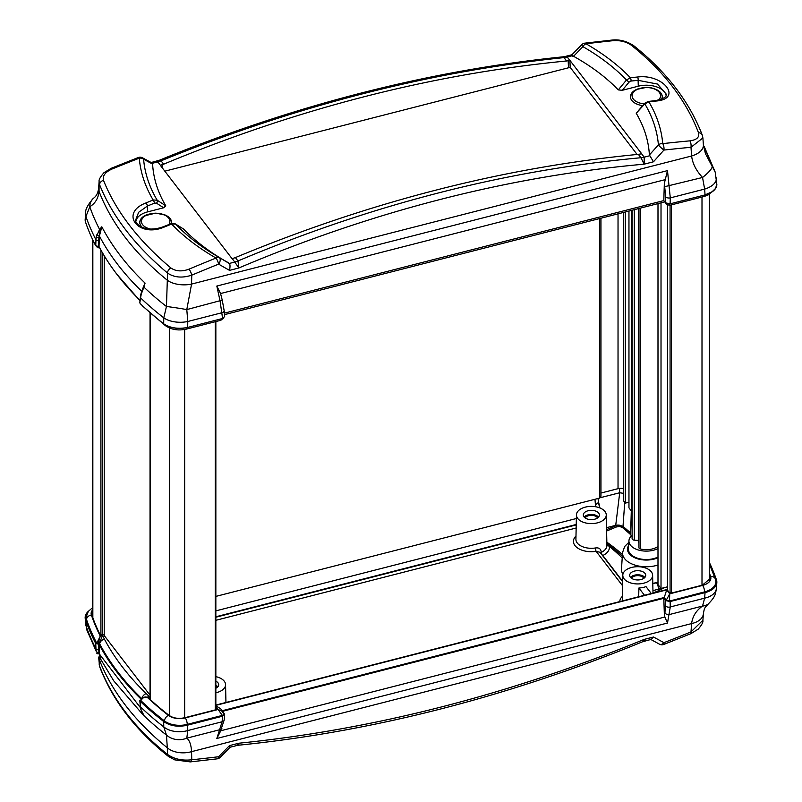 <?xml version="1.0" encoding="UTF-8"?>
<svg xmlns="http://www.w3.org/2000/svg" width="802" height="802" viewBox="0 0 802 802"><rect width="100%" height="100%" fill="white"/><g stroke="black" fill="none" stroke-linecap="round" stroke-linejoin="round"><path stroke-width="1.2" d="M600.959 493.04L618.031 488.669A7.459 4.301 180 0 1 623.314 488.508M215.848 596.397L599.696 498.072L600.959 496.187L600.959 218.214M599.696 498.072L599.696 218.535M104.22 635.555L104.22 255.748M667.464 590.172L667.464 205.051M657.991 203.608L657.991 584.548L661.018 588.478L661.018 202.826M652.948 590.623L658.522 589.189A30.065 17.363 0 0 0 661.008 588.478L667.464 586.823M638.953 208.48L638.953 547.666A2.486 1.434 0 0 0 640.467 548.979A14.907 8.611 0 0 0 657.991 546.433M632.227 538.272A2.486 1.434 0 0 0 632.096 538.733A2.486 1.434 0 0 0 634.322 540.167L638.562 540.428A0.992 0.571 0 0 0 638.933 540.408M628.958 211.046L628.958 507.846L631.775 511.516L631.775 210.314M623.314 212.49L623.314 500.508L625.329 503.125L625.329 211.969M625.329 503.125L628.958 502.192M653.56 88.521A15.91 9.183 180 0 1 660.868 92.972A15.91 9.183 180 0 1 662.231 96.811A15.91 9.183 180 0 1 661.68 99.107M642.522 105.613A15.91 9.183 180 0 1 630.432 96.811A15.91 9.183 180 0 1 639.094 88.521M162.906 214.204A15.91 9.183 180 0 1 170.204 218.655A15.91 9.183 180 0 1 171.568 222.495A15.91 9.183 180 0 1 171.448 223.517M142.385 227.427A15.91 9.183 180 0 1 139.769 222.495A15.91 9.183 180 0 1 148.43 214.204M698.522 132.741A4.972 3.91 -20.8 0 1 702.241 135.037C689.419 101.684 666.532 71.859 633.58 45.584A4.972 3.358 128.5 0 0 631.204 45.143C663.645 71.057 686.081 100.25 698.522 132.741C699.635 137.212 696.758 139.919 689.88 140.851A1580.642 1225.847 140.1 0 0 662.723 143.628A4.972 2.035 83.6 0 1 663.926 150.064A4.972 0.591 -138.4 0 1 658.843 145.453A4.972 0.591 -138.4 0 1 658.402 144.881A3901.239 3197.524 -38.1 0 1 649.389 154.966A248.51 143.478 -0 0 0 636.227 113.252L644.648 103.288A2.486 0.501 42.4 0 0 644.818 103.859L648.868 101.834A1589.374 1136.564 -35.4 0 1 655.946 101.052C682.993 99.057 663.575 73.584 637.48 77.022A1589.374 1232.614 140.1 0 0 630.342 77.734L626.482 79.999L618.282 89.904A248.51 143.478 -0 0 0 573.56 56.29L572.758 55.609L567.225 57.022A19.88 14.837 -37.5 0 1 564.017 57.604L566.613 60.982L569.921 60.391L641.68 153.763L638.362 154.355C504.047 167.317 369.722 201.723 235.387 257.582L232.079 258.685L160.32 165.302L163.638 164.199C297.953 108.35 432.278 73.944 566.613 60.982M573.56 56.29A3901.249 2585.077 142.9 0 0 582.914 46.656A4.972 0.852 -135.7 0 1 582.332 45.884A4.972 0.852 -135.7 0 1 581.841 44.621A4.972 4.972 0 0 1 584.798 43.158A4.972 2.095 83.1 0 1 585.971 43.759A1580.642 1130.329 -35.4 0 1 612.918 40.701C620.126 40.2 626.222 41.674 631.204 45.143M637.119 154.475L570.172 67.358L164.831 171.177M569.921 60.391L570.172 67.358M638.362 154.355L640.958 157.733L644.166 164.169L653.48 161.783L649.389 154.966M666.101 95.468A19.88 11.479 -0 0 0 638.272 86.205L622.282 90.295L618.282 89.904M103.478 180.32A4.972 4.01 158.4 0 0 99.568 184.64C112.11 215.949 134.746 245.402 167.468 272.991A4.972 3.268 -50 0 1 170.796 267.908C138.355 240.55 115.919 211.347 103.478 180.32C102.365 175.859 105.242 172.079 112.12 168.981A1580.642 1130.329 -35.4 0 1 139.277 158.174A4.972 4.05 -4.8 0 1 140.089 158.094A4.972 4.05 -4.8 0 1 143.598 159.187A4.972 3.278 118.6 0 0 142.465 157.793L151.668 162.786L152.611 164.109A248.51 143.478 -0 0 0 165.773 205.813L163.598 207.788L147.608 211.888A19.88 11.479 -0 0 0 135.859 221.412M183.127 228.801L183.718 229.161A248.51 143.478 -0 0 0 223.608 260.018M229.242 263.467L234.775 262.053L238.826 267.988L229.512 270.374C230.264 266.495 230.174 264.189 229.242 263.467L219.086 257.412A4.972 3.018 120 0 1 218.615 264.129A4.972 1.213 -111.9 0 0 216.029 258.054A1580.642 1225.847 140.1 0 0 189.082 269.131C181.874 271.808 175.778 271.397 170.796 267.908M569.831 60.411L567.225 57.022A19.88 14.807 -37.9 0 1 564.017 57.604L563.104 56.822C429.07 70.496 294.504 104.962 159.428 160.23L151.167 162.525M567.225 57.022L565.51 56.391L563.114 56.822M581.841 44.621L571.936 54.747L565.51 56.391M572.488 56.391C571.736 54.466 571.826 54.205 572.758 55.609M163.638 164.199L161.042 160.821A19.88 14.837 -37.5 0 1 157.814 161.904L160.41 165.282M159.428 160.23L161.042 160.821A19.88 14.867 -37.2 0 1 157.804 161.894C156.801 160.54 156.811 160.771 157.834 162.595M161.042 160.821C295.918 105.784 430.243 71.378 564.017 57.604M232.169 258.665L234.775 262.053A19.88 14.837 142.5 0 0 237.983 260.961L235.387 257.582M234.775 262.053A19.88 14.807 142.1 0 0 237.983 260.961L238.826 267.988C373.371 210.956 508.488 176.35 644.166 164.169L644.196 157.182L641.59 153.794M640.958 157.733A19.88 14.837 142.5 0 0 644.186 157.172L644.186 157.172A19.88 14.867 142.8 0 1 640.958 157.733C506.082 170.064 371.757 204.48 237.983 260.961M162.495 168.139L162.034 164.791M568.458 67.789L568.197 60.752M165.773 205.813L157.182 200.209L153.132 199.969A1589.374 1232.614 140.1 0 0 146.054 202.906C119.007 213.011 138.425 238.525 164.52 226.926A2.486 0.551 -111.9 0 0 163.959 226.505C154.706 229.953 146.746 229.893 140.089 226.324C136.611 223.628 135.117 221.542 135.628 220.069L138.636 212.279L147.458 206.024A1586.887 1230.689 -39.9 0 1 154.525 203.106L156.53 203.177A2.486 1.524 -56.9 0 0 157.182 200.209A257.693 148.781 180 0 1 143.598 159.187A3901.239 2723.933 150.4 0 0 152.611 164.109M85.614 213.482A19.88 11.95 4.3 0 0 85.593 213.683A19.88 11.95 4.3 0 0 85.944 216.55A437.02 252.309 180 0 0 95.969 239.828A1.985 1.033 2.2 0 0 98.676 240.55A22.797 17.684 -39.9 0 1 99.007 237.703A1.985 0.912 -169.4 0 1 96.33 236.75A24.792 19.248 141 0 0 95.969 239.828L95.739 245.803A437.381 252.52 180 0 1 85.533 222.114L85.944 216.55L89.784 206.726C95.207 203.467 98.295 198.365 99.047 191.387A425.651 245.743 180 0 0 167.317 280.229L166.455 306.494A19.88 0.922 9.2 0 1 186.796 309.592L191.568 284.078A19.88 10.396 -178.8 0 1 167.317 280.229L167.468 272.991C174.094 277.542 182.194 278.264 191.758 275.166A4.972 1.153 -112.8 0 0 189.082 269.131M112.12 168.981A4.972 1.093 -112.1 0 0 111.157 168.32L103.959 172.701C100.27 176.921 98.656 179.879 99.117 181.573L99.047 191.387A19.88 11.95 -175.7 0 1 98.606 188.249A19.88 11.95 -175.7 0 1 98.626 188.079M154.525 203.106A2.486 0.591 -112.4 0 0 153.132 199.969A262.033 151.277 -0 0 1 139.277 158.174A4.972 1.153 -111.3 0 0 138.285 157.523L111.157 168.32M228.44 262.785A3901.249 3058.668 -46.7 0 1 219.086 257.412A4.972 2.867 119.9 0 0 216.6 257.663A4.972 2.867 119.9 0 0 216.029 258.054A262.033 151.277 -0 0 1 171.658 224.069L175.518 224.069L183.718 229.161M164.52 226.926A1589.374 1136.564 -35.4 0 1 171.658 224.069A2.486 0.561 -111.7 0 0 171.097 223.648L163.959 226.505M689.88 140.851A4.972 2.085 84.7 0 1 690.983 147.287L702.893 137.954L702.241 135.037A4.972 3.91 -20.8 0 1 702.281 135.167M633.58 45.584C626.502 41.032 619.214 39.208 611.726 40.11A4.972 2.155 84 0 1 611.736 40.1A4.972 2.155 84 0 1 612.918 40.701M702.893 137.954L703.394 144.921A19.88 10.957 175.9 0 1 691.615 155.999C692.507 163.448 696.146 170.615 702.542 177.483L704.637 189.092L670.292 197.893L667.485 170.625L664.337 183.397L665.71 196.871A3.479 1.804 1.8 0 0 670.292 197.893L670.111 203.848L705.028 194.906A19.88 11.479 -0 0 0 705.048 194.896A19.88 11.479 -0 0 0 716.848 184.41A19.88 11.479 -0 0 0 716.848 184.179M96.841 246.525L98.937 247.918L98.145 246.585M95.739 245.803L99.007 246.555A434.634 250.936 -0 0 0 140.049 300.379M85.152 219.648A19.88 11.479 -0 0 0 85.152 219.878L85.593 213.683C85.022 209.923 87.659 204.781 93.493 198.254L93.493 198.254A19.88 13.624 -130 0 0 89.784 206.726A433.23 250.124 180 0 0 99.578 229.412A1.985 1.023 40.6 0 0 100.23 230.495L101.814 226.796L99.578 229.412L96.33 236.75M98.666 246.465L99.107 235.968L100.23 230.495M222.244 300.118L220.57 293.542L216.821 286.053L220.089 301.071L222.595 318.484L187.678 327.427L187.778 321.492A19.88 10.406 1.1 0 1 163.788 317.843L166.455 306.494A433.23 250.124 180 0 1 143.899 287.086L145.082 283.106L143.468 286.755L143.899 287.086L141.633 293.171A1.985 0.932 -162.6 0 1 141.373 292.459L140.851 294.264A1.985 1.063 -165.9 0 1 140.861 294.234M141.112 295.026A1.985 1.063 -165.9 0 1 140.851 294.264L140.34 297.231A1.985 1.183 5.4 0 0 140.621 297.933A24.792 17.714 -36.2 0 1 141.112 295.026L141.633 293.171M140.35 297.181A1.985 1.183 5.4 0 0 140.34 297.231L139.809 302.855L140.621 297.933A437.02 252.309 180 0 0 163.788 317.843L163.678 323.797A19.88 11.479 -0 0 0 187.658 327.427A19.88 11.479 -0 0 0 187.678 327.427L187.658 327.427C178.194 329.271 170.194 328.058 163.678 323.797A19.88 11.479 -0 0 0 163.678 323.797A437.381 252.52 180 0 1 140.089 303.517M143.448 286.805L141.373 292.459M85.152 219.828L85.523 222.104A19.88 11.479 -0 0 0 85.533 222.114A19.88 11.479 -0 0 1 85.152 219.878M224.37 313.151L663.805 200.59L665.53 202.826L670.111 203.848M222.595 318.484L224.66 316.549L224.169 310.715A3.479 1.925 -4.8 0 0 224.159 310.625M99.007 246.555L99.408 236.069L101.814 226.786C112.19 246.585 126.616 265.362 145.082 283.106L142.997 287.998M703.434 145.383L704.437 147.077L703.434 145.373M716.848 184.41L715.183 172.059L705.429 153.633L703.394 144.921A19.88 10.957 175.9 0 0 703.384 144.771M716.848 184.36L715.474 188.49L712.126 191.728L705.028 194.906M222.355 318.544L220.75 320.309L186.485 329.091A4.972 1.644 75.6 0 0 187.247 327.527M666.282 203.457L666.662 204.34L669.58 205.342L669.48 203.969M664.417 201.392L666.662 204.34M187.778 321.492L186.796 309.592L222.254 300.128L224.169 310.715A3.479 1.925 -4.8 0 1 222.114 312.69L187.778 321.492M99.117 181.573L98.606 188.249C98.055 192.951 96.35 196.29 93.493 198.254A19.88 13.624 -130 0 1 93.553 198.194M716.397 177.884A19.88 10.947 175.9 0 1 716.417 178.044A19.88 10.947 175.9 0 1 704.637 189.092L705.048 194.896M703.514 146.165A433.23 250.124 180 0 1 712.216 166.706A19.88 4.241 145.2 0 1 702.542 177.483L664.878 186.635M147.608 211.888L147.458 206.024A2.486 0.581 -112.6 0 0 146.054 202.906M218.776 257.242L219.076 257.412A4.972 4.972 0 0 0 219.076 257.412A257.693 148.781 180 0 1 218.776 257.242A257.693 148.781 180 0 1 175.518 224.069A2.486 1.664 -58.1 0 0 175.297 223.888A2.486 1.664 -58.1 0 0 175.247 223.858M648.166 101.443A2.486 1.063 83.5 0 1 648.196 101.443L655.284 100.661A2.486 1.073 83.8 0 1 655.284 100.661A2.486 1.073 83.8 0 1 655.946 101.052M637.48 77.022A2.486 1.033 84.4 0 1 638.121 80.34L657.46 84.05L666.382 94.295C665.048 94.415 670.181 97.323 655.274 100.661M622.282 90.295L629.029 82.155L626.482 79.999A257.693 148.781 180 0 0 582.914 46.656A4.972 2.867 -60.1 0 1 585.4 44.03A4.972 2.867 -60.1 0 1 585.971 43.759A262.033 151.277 -0 0 1 630.342 77.734A2.486 1.033 84.2 0 1 630.994 81.052A1586.887 1230.689 -39.9 0 1 638.121 80.34L638.272 86.205M644.648 103.288L648.196 101.443A2.486 1.063 83.5 0 1 648.868 101.834A262.033 151.277 -0 0 1 662.723 143.628A4.972 4.05 175.2 0 0 661.911 143.598A4.972 4.05 175.2 0 0 658.402 144.881A257.693 148.781 180 0 0 644.818 103.859L636.227 113.252M663.805 200.59L664.337 183.397M229.242 746.391C230.174 747.795 230.264 747.534 229.512 745.609A3630.844 2596.435 -35.4 0 0 224.68 750.542A3881.63 2775.772 144.6 0 0 218.615 756.737A4.972 0.852 44.3 0 0 220.159 757.379A4.972 0.852 44.3 0 0 220.169 757.369A4.972 4.972 0 0 1 217.202 758.842A4.972 2.095 -96.9 0 0 218.615 756.737A1575.699 1126.79 -35.4 0 1 191.758 759.785C182.194 760.877 174.094 759.083 167.468 754.391C134.746 728.246 112.11 698.793 99.568 666.041A4.972 3.91 159.2 0 0 99.759 666.963L99.097 663.896M630.532 577.41A7.95 4.591 180 0 1 637.71 574.783A7.95 4.591 180 0 1 644.888 577.41M630.362 577.199A8.04 4.642 0 0 0 639.324 579.866A8.04 4.642 0 0 0 645.75 575.375A8.04 4.642 0 0 0 637.71 570.683A8.04 4.642 0 0 0 629.67 575.375A8.04 4.642 0 0 0 630.362 577.199M584.167 517.079A7.95 4.591 180 0 1 591.345 514.463A7.95 4.591 180 0 1 598.533 517.079M583.996 516.879A8.04 4.642 0 0 0 592.969 519.536A8.04 4.642 0 0 0 599.385 515.054A8.04 4.642 0 0 0 591.345 510.353A8.04 4.642 0 0 0 583.315 515.054A8.04 4.642 0 0 0 583.996 516.879M215.848 685.299A7.95 4.591 180 0 1 217.833 686.793M215.848 688.246A8.04 4.642 0 0 0 218.685 684.768A8.04 4.642 0 0 0 215.848 681.169M638.352 540.408A8.06 4.652 0 0 0 638.272 541.009A8.06 4.652 0 0 0 638.953 542.944M631.525 578.292A6.466 3.729 180 0 1 637.71 575.646A6.466 3.729 180 0 1 643.886 578.292M585.169 517.962A6.466 3.729 180 0 1 591.345 515.325A6.466 3.729 180 0 1 597.53 517.962M215.848 686.552A6.466 3.729 180 0 1 216.831 687.675M624.076 578.813A14.907 8.611 180 0 1 622.803 575.214A14.907 8.611 180 0 1 634.713 566.884A14.907 8.611 180 0 1 651.334 571.826A14.907 8.611 180 0 1 652.617 575.214A14.907 8.611 180 0 1 640.888 583.736A14.907 8.611 180 0 1 624.076 578.813M638.683 597.069L638.903 588.006A14.997 8.662 0 0 0 645.981 586.603L651.294 593.52M215.848 676.647A14.907 8.611 180 0 1 225.562 684.607A14.907 8.611 180 0 1 215.848 692.778M577.721 518.483A14.907 8.611 180 0 1 576.438 514.884A14.907 8.611 180 0 1 588.347 506.563A14.907 8.611 180 0 1 604.979 511.506A14.907 8.611 180 0 1 606.262 514.884A14.907 8.611 180 0 1 594.533 523.405A14.907 8.611 180 0 1 577.721 518.483M600.548 552.979A2.486 1.474 176.5 0 1 601.249 552.398L601.229 552.087C600.878 548.859 598.964 547.485 595.475 547.966A15.428 8.912 180 0 1 575.916 539.265L576.438 514.884M607.435 545.039L609.309 546.443A255.968 147.779 180 0 1 622.202 557.961M657.991 582.152A24.852 14.346 180 0 1 652.788 583.335M622.913 574.272A24.852 14.346 180 0 1 621.5 568.949L622.553 552.518A23.799 13.734 0 0 0 633.941 564.758A23.799 13.734 0 0 0 657.991 565.009M575.986 536.047A17.915 10.346 0 0 0 577.089 547.636A17.915 10.346 0 0 0 596.137 551.335A2.486 0.541 80.9 0 1 595.475 547.966M622.573 585.741L596.137 551.335L600.016 552.277L622.663 581.751M652.998 592.889L653.76 592.698A1574.737 1221.266 -39.9 0 0 658.562 590.703L664.728 587.525M623.314 493.33L619.705 492.739L615.725 525.33L606.533 527.686M599.966 507.967L598.262 500.759M638.903 588.006L644.487 595.274M619.395 526.433L619.485 525.2A5.965 3.118 -178.8 0 0 615.725 525.33L616.257 527.014L619.395 526.433L622.332 527.415A0.992 0.652 130.1 0 0 623.004 526.403L619.485 525.2L615.715 525.801A1565.885 1214.408 -39.9 0 1 606.573 529.621M606.603 531.044A1566.877 1215.17 140.1 0 0 616.257 527.014M630.663 533.059A411.256 225.623 5.1 0 0 626.923 529.751A411.887 226.074 5 0 0 623.004 526.403L624.738 502.353M622.332 527.415A411.145 225.452 -174.9 0 1 626.242 530.764A410.514 225.192 -174.9 0 1 630.542 534.573M619.545 488.388L619.705 492.739L599.876 497.811M150.225 697.068L149.342 698.732A430.915 248.79 180 0 0 168.851 715.214C173.212 718.291 178.605 719.103 185.041 717.66L215.668 709.82L216.68 708.306L216.59 709.339M215.848 705.058L666.953 589.51L669.179 592.397L671.795 592.979L702.422 585.139L710.371 578.402L710.131 576.568L709.86 580.227M92.611 610.593L91.869 615.024A430.915 248.79 180 0 0 99.939 634.432L103.719 634.903L150.034 695.174M149.052 698.181L149.342 698.732M709.389 574.453A430.915 248.79 180 0 1 710.131 576.568M631.294 510.884L630.613 535.004M657.991 548.528A17.393 10.045 180 0 1 638.973 550.172A17.393 10.045 180 0 1 628.948 540.698A17.393 10.045 180 0 1 632.096 535.295M594.974 499.285L595.395 504.448A4.972 2.757 -4.8 0 0 598.342 501.631L598.081 498.493M599.625 507.826L598.332 501.631M657.991 557.039A17.915 10.346 180 0 1 638.542 558.503A17.915 10.346 180 0 1 628.427 548.799L628.948 540.698M644.196 640.106C645.199 641.46 645.189 641.229 644.166 639.405L642.562 641.77C507.496 697.038 372.93 731.504 238.896 745.178L238.826 743.223L236.49 745.609L230.084 747.243L220.159 757.379M229.512 745.609L238.826 743.223C373.371 729.579 508.488 694.973 644.166 639.405L653.48 637.019L651.364 639.334L642.572 641.77M702.893 620.247L690.983 631.906A4.972 1.093 67.9 0 1 690.853 633.68M659.364 644.106A4.972 3.278 -61.4 0 0 659.535 644.207A4.972 3.278 -61.4 0 0 663.926 642.673A4.972 1.153 68.7 0 1 663.715 644.477L690.843 633.68L698.251 629.119C701.8 624.918 703.344 622.021 702.883 620.427L703.394 613.751A19.88 11.95 4.3 0 0 703.404 613.6M190.194 761.9A4.972 2.155 -96 0 0 190.264 761.9L174.686 759.855L168.42 756.416A4.972 3.358 -51.5 0 1 167.468 754.391L167.317 747.805A19.88 12.511 -1.3 0 0 191.568 751.654C191.167 744.837 189.573 740.336 186.796 738.161L187.778 730.552L222.114 721.76L216.821 738.482L220.259 731.775M140.841 709.409A1.985 1.183 -14.8 0 0 140.861 709.469A1.985 1.183 -14.8 0 0 141.112 709.86A24.792 19.098 -40.5 0 1 140.621 707.003L140.089 701.219A437.381 252.52 0 0 0 163.658 721.489L163.788 726.913L166.455 735.063L167.317 747.805A425.651 245.743 0 0 1 99.047 658.963L99.568 666.041L98.606 657.079A19.88 10.957 -4.1 0 0 99.047 658.963L98.836 657.018M217.202 758.842L190.264 761.9A4.972 2.155 -96 0 0 190.274 761.89A4.972 2.155 -96 0 0 191.758 759.785L191.568 751.654L691.615 623.575A19.88 11.95 4.3 0 0 703.394 613.751C704.497 606.633 705.369 607.445 708.507 603.746L708.507 603.746A19.88 13.624 -130 0 1 702.542 606.051C696.146 610.583 692.507 616.417 691.615 623.575L690.983 631.906A1575.699 1126.79 -35.4 0 1 663.926 642.673A3881.58 2775.742 144.6 0 0 658.111 639.515A3630.784 2596.395 -35.4 0 0 653.48 637.019M98.125 643.846L100.25 636.096L96.781 643.264A0.992 0.511 2.2 0 0 98.135 643.615L96.771 643.485A436.388 251.948 180 0 1 86.506 619.705A18.887 10.907 180 0 1 86.155 617.179A18.887 10.907 180 0 1 86.165 617.079M86.506 619.705L86.516 619.495A436.368 251.938 0 0 0 96.781 643.264L96.771 643.485M141.012 699.855A0.992 0.591 5.4 0 0 140.831 700.587C141.934 698.031 144.139 696.998 147.428 697.479L143.648 697.369L141.383 699.214M223.878 714.091L222.425 715.595L187.267 724.607A18.887 10.907 180 0 1 164.46 721.148A436.388 251.948 180 0 1 140.811 700.798L141.252 699.976M140.811 700.798L140.831 700.587A436.368 251.938 0 0 0 164.47 720.928A18.877 10.897 0 0 0 187.267 724.386L222.415 715.384A2.486 1.373 -4.8 0 0 223.878 713.97A2.486 1.373 -4.8 0 0 223.868 713.9M144.46 697.229L149.663 696.908L146.215 693.57A4.972 3.489 134.1 0 0 142.074 698.051M86.816 629.941L85.533 619.816A437.381 252.52 0 0 0 95.739 643.505L95.969 648.898A24.792 17.865 145.1 0 0 96.33 651.585L86.816 629.941L85.523 619.806A19.88 11.479 180 0 1 85.523 619.806A19.88 11.479 180 0 1 85.152 617.59A19.88 11.479 180 0 1 88.34 611.355M141.072 699.083A434.634 250.936 180 0 1 99.007 644.257L95.739 643.505M140.992 699.585L140.089 701.219L139.809 700.687L140.34 706.502A1.985 1.103 174.8 0 1 140.34 706.442M163.678 721.499A19.88 11.479 180 0 1 163.658 721.489L163.678 721.499C170.214 726.081 178.214 727.294 187.658 725.138L187.678 725.128A19.88 11.479 180 0 1 163.678 721.499M187.678 725.128A19.88 11.479 180 0 1 187.658 725.128L222.595 716.186L222.114 721.76A3.479 2.075 -175.1 0 0 224.169 720.076L224.66 714.452L222.595 716.186M223.187 712.006L224.66 714.452M663.805 598.292L664.337 613.881L664.848 617.009L667.485 623.044L670.292 606.954L670.111 601.55L665.53 600.538L663.805 598.292L222.655 711.294M670.111 601.55L705.048 592.608A19.88 11.479 180 0 1 705.028 592.608M709.389 562.503A437.381 252.52 0 0 1 716.467 579.886L716.467 579.886A19.88 11.479 180 0 1 716.477 579.896A19.88 11.479 180 0 1 716.848 582.122A19.88 11.479 180 0 1 705.048 592.608L704.637 598.162L702.542 606.051L669.249 614.583A3.479 3.128 23.7 0 1 664.878 612.477L664.337 613.881M715.835 581.61A18.887 10.907 180 0 1 715.845 581.711A18.887 10.907 180 0 1 704.627 592.087L669.469 601.089L666.191 600.357L664.176 597.741L222.365 710.903M141.433 698.602A433.902 250.515 180 0 1 99.709 644.136L99.378 643.525M144.35 716.246L141.112 709.86M221.883 728.346A3.479 3.028 31.4 0 1 220.089 729.64L186.796 738.161A19.88 18.787 -29.3 0 1 166.455 735.063A433.23 250.124 0 0 1 143.899 715.655A1.985 1.674 140.9 0 1 143.678 715.374M101.162 660.076L100.23 658.252A1.985 0.882 141.5 0 1 99.638 658.071A1.985 0.882 141.5 0 1 99.578 657.981L101.814 661.089M96.33 651.585A1.985 1.333 -12.8 0 0 99.007 652.076A22.807 16.311 -35.4 0 1 98.676 649.61A1.985 1.263 177.6 0 1 95.969 648.898A437.02 252.309 0 0 1 85.944 625.62A19.88 10.947 175.9 0 1 85.583 623.956A19.88 10.947 175.9 0 1 85.573 623.806M100.23 658.252L99.107 653.63L98.666 644.166M101.633 660.838L99.578 657.981M144.49 716.497L113.744 680.848L100.962 659.685L99.408 653.72L99.007 644.257M222.214 710.722L664.186 597.51L666.201 600.137A2.486 1.293 1.8 0 0 669.48 600.868L669.73 593.821L666.191 600.357M669.469 601.089L704.617 591.866A4.972 1.644 -104.4 0 0 702.612 585.4L669.73 593.821L666.713 589.891L664.176 597.741M223.668 713.489L222.946 711.665L218.124 709.499L222.425 715.595M223.898 714.221L220.791 708.868L215.848 705.76M146.215 693.57A428.92 247.638 180 0 1 104.471 639.244L102.496 635.525L99.388 643.294L99.719 643.926A433.892 250.505 0 0 0 141.543 698.482M215.848 707.234L216.68 708.306M716.848 582.242L716.206 585.109L713.549 588.568L709.81 590.954L705.048 592.608M708.617 603.655A19.88 13.624 -130 0 1 708.507 603.746C715.965 595.966 715.384 593.971 716.407 588.317A19.88 11.95 -175.7 0 1 704.637 598.162L670.292 606.954A3.479 2.195 178 0 1 665.71 605.941L664.878 612.477M716.417 588.137A19.88 11.95 -175.7 0 1 716.407 588.317L716.828 582.693M141.383 711.143A1.985 1.273 -20.1 0 0 141.403 711.194L140.34 706.502A1.985 1.103 174.8 0 0 140.621 707.003A437.02 252.309 0 0 0 163.788 726.913A19.88 12.501 -1.3 0 0 187.778 730.552L187.658 725.138M149.884 228.921A14.205 8.2 180 0 1 145.623 215.628A14.205 8.2 180 0 1 163.558 214.605A14.205 8.2 180 0 1 168.801 224.56M644.136 103.849A14.205 8.2 180 0 1 636.327 101.573A14.205 8.2 180 0 1 635.555 90.395A14.205 8.2 180 0 1 654.813 89.162A14.205 8.2 180 0 1 658.302 100.16M638.863 534.703L638.953 535.215M638.883 541.2L638.953 541.721M638.863 535.114L638.953 535.616M618.031 488.669L618.031 213.843M215.257 709.92L215.257 321.722M184.65 717.76L184.65 329.492M169.643 715.765L169.643 328.068M150.185 699.504L150.185 313.061M102.255 635.244L102.255 252.419M100.892 635.124L100.892 250.023M92.842 617.791L92.842 239.988M702.001 585.249L702.001 197.041M671.394 593.059L671.394 204.881M670.081 592.959L670.081 205.212M640.467 548.979L640.467 208.099M638.562 540.428L638.562 208.58M634.322 540.167L634.322 209.673M649.72 155.758L644.196 157.182M152.28 163.307L157.804 161.894M229.512 270.374A3630.784 2815.812 -39.9 0 1 224.68 267.617A3881.58 3010.307 140.1 0 1 218.615 264.129A1575.699 1222.017 -39.9 0 0 191.758 275.166L191.568 284.078L691.615 155.999L690.983 147.287A1575.699 1222.017 -39.9 0 0 663.926 150.064A3881.63 3010.347 140.1 0 1 658.111 156.59A3630.844 2815.852 -39.9 0 1 653.48 161.783M164.6 324.439A4.972 3.258 127.8 0 0 165.402 325.652C171.407 329.752 178.425 330.895 186.485 329.091M98.445 246.515L98.676 240.55M142.245 291.808C124.019 274.224 109.744 255.648 99.408 236.069L99.107 235.968A1.985 0.892 -163.3 0 1 96.801 234.816M665.71 196.871L665.53 202.826M216.821 286.053L667.485 170.625M713.93 190.285L707.885 195.127L703.845 196.57A4.972 1.644 -104.4 0 0 704.597 195.016M156.53 203.177L163.598 207.788M629.029 82.155L630.994 81.052M220.57 293.542L664.848 179.738M622.422 600.919A15.428 8.912 180 0 1 622.282 599.595L622.803 575.214M606.262 514.884L606.913 545.35A15.559 8.982 180 0 1 601.249 552.398A2.486 1.293 -115.4 0 0 602.823 555.495A18.045 10.416 0 0 0 609.309 546.443M606.873 543.606A262.675 151.658 180 0 1 622.322 556.117M657.991 582.312A25.103 14.496 180 0 1 656.517 582.723L652.798 583.676M622.673 581.32L602.823 555.495A2.486 1.855 142.5 0 1 602.533 555.555M600.427 552.829A2.486 1.474 176.5 0 1 601.229 552.087M622.352 596.377A17.915 10.346 0 0 0 619.796 601.59M215.848 620.307L576.157 528.017M576.227 524.909L215.848 617.219M622.432 554.463A264.85 152.911 0 0 0 606.843 542.142M576.237 524.468L215.848 616.778M630.663 532.979A410.764 237.151 0 0 0 626.923 529.751A0.992 0.662 -49 0 1 626.242 530.764M658.562 590.703L658.522 589.189A4.972 1.644 -104.4 0 0 656.517 582.723M595.395 504.448L595.726 506.764M215.848 610.873L576.357 518.523M657.991 557.721A18.837 10.877 180 0 1 635.284 557.991A18.837 10.877 180 0 1 628.638 545.46M102.496 635.525L100.25 636.096A431.406 249.071 180 0 1 91.388 615.084A4.972 3.98 161.1 0 0 86.516 619.495A18.877 10.897 0 0 1 86.175 616.969L86.155 617.179M215.848 706.532L218.124 709.499L185.252 717.92A13.915 8.03 180 0 1 168.45 715.374A431.406 249.071 180 0 1 147.428 697.479L149.663 696.908M709.389 573.069A431.406 249.071 180 0 1 710.612 576.498A13.915 8.03 180 0 1 702.612 585.4M709.389 564.037L715.314 578.944A4.972 3.98 161.1 0 0 710.612 576.498M144.651 716.737L141.403 711.194A1.985 1.273 -20.1 0 0 141.633 711.534M98.676 649.61L98.445 644.227M96.801 653.189A1.985 1.303 -19.8 0 0 99.107 653.63L140.5 707.775M667.485 623.044L216.821 738.482M665.53 600.538L665.71 605.941M187.267 724.607L187.267 724.386A4.972 1.644 75.6 0 0 185.252 717.92M666.713 589.891L215.848 705.369M168.45 715.374A4.972 3.258 127.8 0 0 164.47 720.928L164.46 721.148M704.627 592.087L704.617 591.866A18.877 10.897 0 0 0 715.825 581.5L715.845 581.711M104.471 639.244A4.972 3.88 152 0 0 99.719 643.926L99.709 644.136M91.388 615.084A13.915 8.03 180 0 1 92.611 609.921M664.848 617.009L220.64 730.792M215.848 709.76L215.848 321.562M150.034 699.364L150.034 312.93M92.611 617.139L92.611 239.497M709.389 580.999L709.389 194.335M632.096 538.733L632.096 210.234M142.465 157.793A4.972 4.972 0 0 0 138.285 157.523M584.798 43.158L611.736 40.1M142.094 305.632L165.402 325.652M99.638 247.738L98.947 247.918M715.183 172.059L704.437 147.077M223.557 318.113L220.811 320.299M703.845 196.57L669.58 205.342M664.768 201.873L224.5 314.645M116.881 274.284L140.009 300.79M97.032 247.056L96.731 246.495M171.097 223.648L175.297 223.888L183.468 228.971M652.617 575.214L652.998 593.089M225.562 684.607L225.943 702.482M622.553 552.518L624.688 546.473L628.838 542.332M238.886 745.178L236.49 745.609M663.715 644.477A4.972 4.972 0 0 1 659.535 644.207L650.332 639.214M168.42 756.416C135.468 730.141 112.581 700.316 99.759 666.953M145.302 696.948L143.648 697.369L140.671 700.447M220.199 731.935L224.169 720.076M715.314 578.944L715.825 581.5M92.611 607.665L88.33 611.365L86.175 616.969M171.578 223.357C171.387 219.778 169.242 217.021 165.142 215.066L155.809 213.121L144.941 215.718C141.613 217.673 139.889 220.209 139.769 223.357M630.422 97.674C630.613 94.105 632.758 91.338 636.858 89.383L646.191 87.438C659.996 87.197 663.575 97.694 662.231 97.674"/></g></svg>
